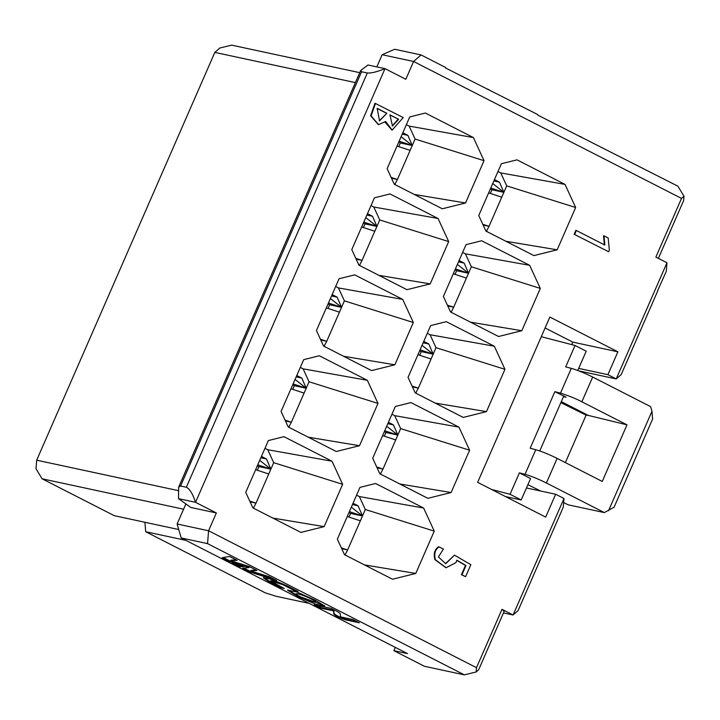 <?xml version="1.0" encoding="UTF-8"?>
<svg xmlns="http://www.w3.org/2000/svg" width="720" height="720" viewBox="0 0 720 720"><rect width="100%" height="100%" fill="white"/><g stroke="black" fill="none" stroke-linecap="round" stroke-linejoin="round"><path stroke-width="1.08" d="M539.748 450.954L563.733 396.072L554.886 391.653L530.154 448.263L535.761 449.721C541.899 451.467 549.018 454.365 557.136 458.397L602.253 481.455L626.985 424.845L581.868 401.787C576.423 398.862 569.295 395.964 560.493 393.111L571.311 368.352L565.695 366.894L575.055 345.474L586.215 351.18L577.782 370.476M505.539 496.593L521.208 499.977L510.048 494.271L491.625 489.483M510.048 494.271L519.408 472.851L525.024 474.309L535.761 449.721M554.886 391.653L560.493 393.111M541.278 336.699L575.055 345.474M309.267 603.405L275.94 596.241L265.203 592.812L145.683 531.729L144.927 522.279M393.876 650.673L424.413 666.279L464.373 674.865L207.558 543.627L181.206 537.966L407.475 653.598L393.876 650.673L395.316 647.379M250.749 571.032L269.064 576.648L276.669 580.536L250.281 572.076L242.622 568.161L249.093 567.576L229.59 561.51L222.174 557.712L229.599 556.497L237.123 560.34L230.661 560.736L249.174 566.496L256.932 570.456L250.749 571.032L251.001 570.447L256.014 569.988M232.173 562.824L244.206 566.55L239.967 566.802L232.173 562.824M298.548 596.826L287.532 590.166L296.802 591.975L315.135 600.129L324.711 605.997L315.945 604.332L298.548 596.826M337.752 611.766L340.137 613.458L340.551 616.869L352.962 619.533L359.334 622.791L345.294 619.776C339.381 617.805 335.556 615.924 333.828 614.142L333.603 610.884L320.976 608.175L314.262 604.737L331.146 608.364L337.833 611.793M286.875 585.756L298.035 591.462L294.759 590.76L282.771 584.631L270.657 581.076L284.283 588.51L281.205 587.844L268.335 581.274L263.304 577.755L271.125 579.177L286.875 585.756M183.582 509.202L42.129 478.809L36 468.765L36.675 460.188L178.119 490.581M355.392 82.602L214.83 52.398L36.675 460.188M214.83 52.398L219.816 48.033L231.597 45.135L359.73 72.666M216.351 512.955L190.845 507.474L178.524 498.663L178.623 487.206L180.567 486.018L186.345 487.251C189.675 488.808 192.744 493.821 195.534 502.317L216.351 512.955L208.575 530.757L476.487 667.674L501.984 609.318L513.09 614.997L563.985 498.501L555.651 494.244L545.67 517.104L477.648 482.337L549.864 317.052L617.886 351.81L607.896 374.67L616.221 378.927L666.972 262.764L655.866 257.094L681.507 198.396L413.595 61.479L405.819 79.281L385.002 68.643C377.091 71.865 371.205 73.314 367.326 72.999L361.557 71.757L360.648 70.56L367.992 64.989L385.002 68.643L195.534 502.317L178.524 498.663M382.14 54.72L394.713 49.275L421.065 54.936L413.595 61.479L382.14 54.72L376.83 66.888M185.886 503.928L177.12 523.998L208.575 530.757L207.558 543.627M391.905 130.032L385.137 122.22M378.333 124.578L370.611 115.767L374.967 103.266L403.236 117.558L392.166 130.086L385.632 121.473L378.594 124.641L371.115 115.875L375.48 103.374M604.341 244.953L603.54 235.755L604.044 235.863L604.845 245.061L576.342 230.49L575.838 230.382L574.137 234.279L608.697 251.784L609.345 250.299L608.175 237.978L604.044 235.863M608.697 251.784L574.137 234.279M445.851 567.675L434.916 559.656C433.35 553.716 434.583 549.414 438.615 546.75L443.403 549.045L438.417 556.974L445.752 563.715L454.464 555.147L470.853 564.678L465.606 576.684L461.934 574.812L465.984 565.542L456.831 560.205L455.94 562.608L446.103 567.729L435.42 559.764C433.854 553.824 435.087 549.522 439.119 546.858M445.5 563.652L454.464 555.147M465.606 576.684L461.43 574.695L465.48 565.434L456.777 560.358M478.746 215.523L501.372 163.746L516.996 159.849L565.029 184.401L575.649 207.495L557.163 249.813L533.916 255.6L485.892 231.057L478.746 215.523M387.126 168.705L409.752 116.928L425.376 113.031L473.409 137.574L484.029 160.677L465.543 202.986L442.305 208.782L394.272 184.23L387.126 168.705M443.403 296.433L466.02 244.656L481.644 240.759L529.677 265.311L540.297 288.405L521.82 330.714L498.573 336.51L450.54 311.967L443.403 296.433M351.783 249.615L374.4 197.838L390.033 193.941L438.057 218.484L448.686 241.587L430.2 283.896L406.953 289.683L358.92 265.14L351.783 249.615M408.051 377.343L430.677 325.566L446.301 321.669L494.325 346.221L504.954 369.315L486.468 411.624L463.221 417.42L415.188 392.868L408.051 377.343M316.431 330.525L339.057 278.748L354.681 274.851L402.714 299.394L413.334 322.497L394.848 364.806L371.601 370.593L323.577 346.05L316.431 330.525M372.699 458.253L395.325 406.476L410.949 402.579L458.982 427.131L469.602 450.225L451.116 492.534L427.869 498.33L379.845 473.778L372.699 458.253M281.088 411.435L303.705 359.649L319.329 355.761L367.362 380.304L377.982 403.407L359.505 445.716L336.258 451.503L288.225 426.96L281.088 411.435M337.356 539.163L359.973 487.386L375.597 483.489L423.63 508.041L434.259 531.135L415.773 573.444L392.526 579.24L344.493 554.688L337.356 539.163M245.736 492.345L268.362 440.559L283.986 436.671L332.01 461.214L342.639 484.317L324.153 526.626L300.906 532.413L252.873 507.87L245.736 492.345M421.065 54.936L445.509 67.428L445.545 67.968L537.669 114.525L537.714 115.074L677.871 186.174L684 196.218L683.658 200.511L658.377 258.381M681.507 198.396L684 196.218M571.743 344.61L572.823 342.126L545.094 327.96M666.972 262.764L666.297 271.35L657.603 290.718M657.81 290.763L621.207 374.562L616.221 378.927L578.916 370.908M579.195 136.269L580.968 136.647M487.026 89.163L488.799 89.55M607.896 374.67L578.691 368.397M617.886 351.81L572.823 342.126M486.765 231.498L486.135 231.174M486.396 231.309L489.033 226.314L482.76 224.253M485.766 230.796L486.909 231.165M483.12 225.045L489.033 226.314L503.874 192.33L499.491 182.169L493.848 180.954M488.646 192.879L501.759 197.181M490.374 193.446L491.976 189.774L503.874 192.33L506.709 185.859L500.751 172.917L497.979 171.504M490.356 188.946L491.976 189.774M490.761 188.028L503.874 192.33L492.732 183.519M494.451 179.595L499.491 182.169M557.163 249.813L505.881 241.272M575.649 207.495L506.709 185.859M565.029 184.401L500.751 172.917M395.145 184.68L394.515 184.356M394.776 184.491L397.413 179.487L391.14 177.435M394.155 183.969L395.289 184.347M391.509 178.218L397.413 179.487L412.263 145.512L407.871 135.351L402.237 134.136M397.026 146.061L410.139 150.363M398.754 146.628L400.356 142.956L412.263 145.512L415.089 139.032L409.14 126.099L406.368 124.677M398.745 142.128L400.356 142.956M399.141 141.201L412.263 145.512L401.112 136.701M402.831 132.768L407.871 135.351M465.543 202.986L414.261 194.445M484.029 160.677L415.089 139.032M473.409 137.574L409.14 126.099M451.413 312.408L450.783 312.084M451.044 312.219L453.681 307.224L447.417 305.163M450.423 311.706L451.557 312.075M447.777 305.955L453.681 307.224L468.531 273.24L464.139 263.079L458.505 261.864M453.294 273.789L466.407 278.091M455.022 274.356L456.624 270.684L468.531 273.24L471.357 266.769L465.408 253.827L462.636 252.414M455.013 269.856L456.624 270.684M455.418 268.938L468.531 273.24L457.38 264.429M459.099 260.505L464.139 263.079M521.82 330.714L470.529 322.182M540.297 288.405L471.357 266.769M529.677 265.311L465.408 253.827M359.793 265.59L359.163 265.266M359.424 265.401L362.061 260.397L355.797 258.345M358.803 264.879L359.937 265.257M356.157 259.128L362.061 260.397L376.911 226.422L372.519 216.261L366.885 215.046M361.674 226.971L374.787 231.273M363.402 227.538L365.004 223.857L376.911 226.422L379.737 219.942L373.788 207.009L371.016 205.587M363.393 223.038L365.004 223.857M363.798 222.111L376.911 226.422L365.76 217.611M367.479 213.678L372.519 216.261M430.2 283.896L378.909 275.355M448.686 241.587L379.737 219.942M438.057 218.484L373.788 207.009M416.07 393.318L415.431 392.994M415.692 393.129L418.338 388.134L412.065 386.073M415.071 392.607L416.214 392.985M412.425 386.865L418.338 388.134L433.179 354.15L428.796 343.989L423.153 342.774M417.942 354.699L431.055 359.001M419.67 355.266L421.281 351.594L433.179 354.15L436.005 347.679L430.056 334.737L427.284 333.324M419.661 350.766L421.281 351.594M420.066 349.839L433.179 354.15L422.037 345.339M423.747 341.415L428.796 343.989M486.468 411.624L435.177 403.092M504.954 369.315L436.005 347.679M494.325 346.221L430.056 334.737M324.45 346.5L323.811 346.176M324.072 346.311L326.718 341.307L320.445 339.255M323.451 345.789L324.594 346.167M320.814 340.038L326.718 341.307L341.559 307.332L337.176 297.171L331.533 295.956M326.331 307.881L339.444 312.183M328.059 308.448L329.661 304.767L341.559 307.332L344.394 300.852L338.436 287.919L335.664 286.497M328.041 303.948L329.661 304.767M328.446 303.021L341.559 307.332L330.417 298.521M332.136 294.588L337.176 297.171M394.848 364.806L343.566 356.265M413.334 322.497L344.394 300.852M402.714 299.394L338.436 287.919M563.985 498.501L563.31 507.078L518.067 610.632L513.09 614.997L503.478 612.927M555.651 494.244L526.455 487.971M501.984 609.318L504.135 611.424L478.638 669.78L476.154 671.967L464.373 674.865M476.487 667.674L476.154 671.967M145.683 531.729L185.931 540.378M42.129 478.809L114.309 515.691L178.74 529.542M177.12 523.998L181.206 537.966M289.098 427.41L288.468 427.086M288.729 427.221L291.366 422.217L285.102 420.165M288.108 426.699L289.242 427.077M285.462 420.948L291.366 422.217L306.216 388.242L301.824 378.081L296.19 376.866M290.979 388.791L304.092 393.093M292.707 389.358L294.309 385.677L306.216 388.242L309.042 381.762L303.093 368.829L300.321 367.407M292.698 384.858L294.309 385.677M293.103 383.931L306.216 388.242L295.065 379.431M296.784 375.498L301.824 378.081M359.505 445.716L308.214 437.175M377.982 403.407L309.042 381.762M367.362 380.304L303.093 368.829M380.718 474.228L380.088 473.904M380.349 474.039L382.986 469.044L377.082 467.775M379.719 473.517L380.862 473.895M376.713 466.983L382.986 469.044L397.836 435.06L385.929 432.504L384.327 436.176M382.599 435.609L395.712 439.911M384.714 430.749L397.836 435.06L393.444 424.899L387.801 423.684M384.318 431.676L385.929 432.504M386.685 426.249L397.836 435.06L400.662 428.589L394.713 415.647L391.932 414.234M388.404 422.325L393.444 424.899M451.116 492.534L399.834 483.993M469.602 450.225L400.662 428.589M458.982 427.131L394.713 415.647M253.746 508.32L253.116 507.996M253.377 508.122L256.023 503.127L249.75 501.075M252.756 507.609L253.899 507.987M250.11 501.858L256.023 503.127L270.864 469.143L266.481 458.991L260.838 457.776M255.627 469.692L268.74 474.003M257.355 470.259L258.966 466.587L270.864 469.143L273.69 462.672L267.741 449.739L264.969 448.317M257.346 465.768L258.966 466.587M257.751 464.841L270.864 469.143L259.722 460.341M261.432 456.408L266.481 458.991M324.153 526.626L272.862 518.085M342.639 484.317L273.69 462.672M332.01 461.214L267.741 449.739M345.366 555.138L344.736 554.814M344.997 554.949L347.634 549.954L341.73 548.685M344.376 554.427L345.519 554.805M341.37 547.893L347.634 549.954L362.484 515.97L350.577 513.414L348.975 517.086M347.247 516.519L360.36 520.821M349.371 511.659L362.484 515.97L358.092 505.809L352.458 504.594M348.966 512.586L350.577 513.414M351.342 507.159L362.484 515.97L365.31 509.499L359.361 496.557L356.589 495.144M353.052 503.235L358.092 505.809M415.773 573.444L364.482 564.903M434.259 531.135L365.31 509.499M423.63 508.041L359.361 496.557M571.311 368.352C577.458 370.125 584.577 373.014 592.686 377.037L650.61 406.638L651.969 411.291L652.59 419.076L614.088 507.204L604.314 512.586L568.107 504.81L563.661 502.578M604.314 512.586L546.39 482.985C538.29 478.971 531.162 476.073 525.024 474.309M519.408 472.851L530.568 478.548L521.208 499.977M527.895 484.659L540.558 491.004M565.362 462.6L586.098 415.143L560.871 402.624M561.303 401.634L588.222 415.395L626.985 424.845M588.222 415.395L586.098 415.143M465.48 565.434L465.984 565.542M461.43 574.695L461.934 574.812M333.828 614.142L334.08 613.566C335.817 615.348 339.633 617.22 345.546 619.191L357.201 621.702M316.647 605.25L321.228 607.59L333.855 610.308L334.08 613.566M333.855 610.308L333.603 610.884M321.228 607.59L320.976 608.175M345.546 619.191L345.294 619.776M287.964 589.995L298.8 596.241L324.459 605.565M268.335 581.274L268.587 580.689L282.15 587.412M263.646 577.548L268.587 580.689M270.657 581.076L270.909 580.5L283.023 584.055L295.902 590.373M281.205 587.844L281.457 587.268M282.771 584.631L283.023 584.055M294.759 590.76L295.011 590.184M239.967 566.802L240.219 566.226L242.685 566.082M235.683 563.913L240.219 566.226M230.661 560.736L230.913 560.151L236.142 559.836M229.59 561.51L229.851 560.925L223.218 557.541M249.093 567.576L249.345 566.991L229.851 560.925M250.281 572.076L250.533 571.5L243.792 568.053M273.204 578.763L250.533 571.5M576.342 230.49L574.65 234.387M386.829 113.265L377.154 108.324L379.53 120.915L386.829 113.265L379.269 120.861M389.943 114.858L398.646 119.304L392.472 126.018L389.943 114.858M377.1 108.45L386.316 113.157M389.889 114.984L398.646 119.304M398.133 119.196L392.211 125.955M311.472 599.148C322.056 604.53 310.734 602.118 300.258 596.763C289.674 591.372 300.996 593.784 311.472 599.148C300.96 593.775 289.719 591.381 300.258 596.763C310.77 602.127 322.02 604.521 311.472 599.148M361.557 71.757L180.567 486.018M186.345 487.251L367.326 72.999M563.769 395.982L566.118 397.188L563.49 396.621M581.868 401.787L592.686 377.037M546.39 482.985L557.136 458.397M608.508 510.768L651.969 411.291M435.42 559.764L434.916 559.656M178.623 487.206L360.648 70.56M445.599 567.621L446.103 567.729M391.653 129.978L392.166 130.086M378.081 124.533L378.594 124.641"/></g></svg>
